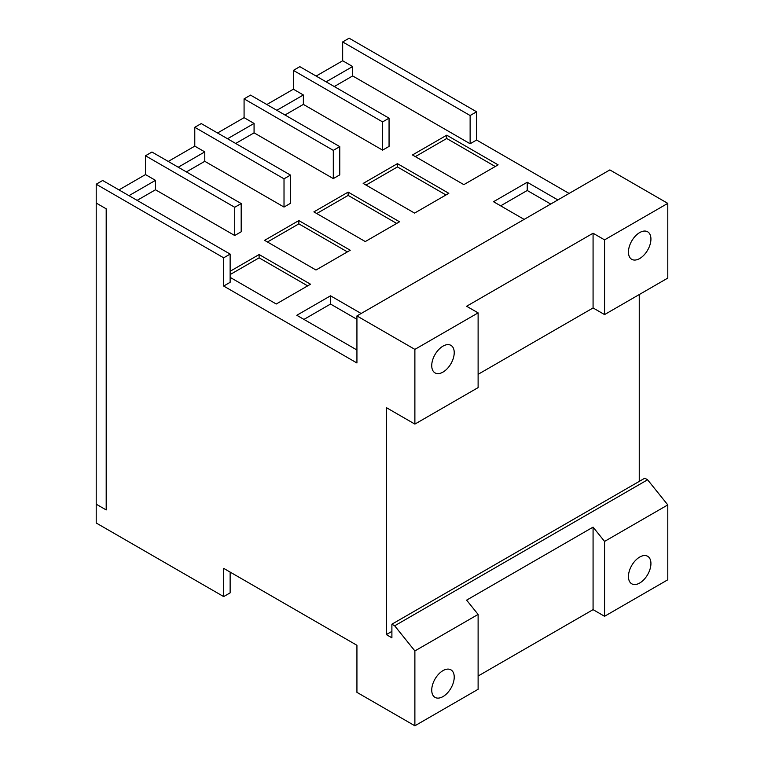 <?xml version="1.0" encoding="UTF-8"?>
<svg xmlns="http://www.w3.org/2000/svg" width="764" height="764" viewBox="0 0 764 764"><rect width="100%" height="100%" fill="white"/><g stroke="black" fill="none" stroke-linecap="round" stroke-linejoin="round"><path stroke-width="1.15" d="M415.32 156.62L446.73 138.485L495.263 166.514M366.032 185.079L397.433 166.944L445.975 194.963M316.735 213.538L348.145 195.403L396.678 223.422M267.448 241.997L298.848 223.862L347.391 251.881M230.136 274.572L259.12 257.84L307.653 285.86M145.494 155.76L234.72 207.283L241.185 203.549L151.96 152.036L145.494 155.76L145.494 174.584L155.484 180.352L155.484 189.768L137.109 200.378M194.782 127.302L284.017 178.824L290.482 175.09L201.247 123.577L194.782 127.302L194.782 146.125L204.781 151.893L204.781 161.309L186.397 171.919M244.079 98.852L333.305 150.365L339.77 146.631L250.544 95.118L244.079 98.852L244.079 117.666L254.068 123.434L254.068 132.85L235.694 143.46M293.366 70.393L382.592 121.906L389.057 118.172L299.832 66.659L293.366 70.393L293.366 89.207L303.365 94.984L303.365 104.391L284.982 115.001M431.736 690.102A15.901 9.178 -60 0 1 438.679 674.106A15.901 9.178 -60 0 1 450.932 669.847A15.901 9.178 -60 0 1 454.227 677.124A15.901 9.178 -60 0 1 447.284 693.12A15.901 9.178 -60 0 1 435.031 697.379A15.901 9.178 -60 0 1 431.736 690.102M650.928 563.555A15.901 9.178 -60 0 1 643.995 579.551A15.901 9.178 -60 0 1 631.742 583.811A15.901 9.178 -60 0 1 628.447 576.534A15.901 9.178 -60 0 1 635.39 560.537A15.901 9.178 -60 0 1 647.643 556.278A15.901 9.178 -60 0 1 650.928 563.555M478.111 614.428L414.881 650.938L394.673 625.802L391.894 624.198L391.894 637.816L386.326 634.597L386.326 407.613L414.881 424.096L478.111 387.596L478.111 312.877L414.881 349.387L356.931 315.933L356.931 362.986L223.671 286.051L230.136 282.317L230.136 254.087L223.671 257.812L96.207 184.22L96.207 504.173L106.196 509.941L106.196 208.811L96.207 203.043L106.196 208.811L106.196 509.941L96.207 504.173L96.207 522.996L223.671 596.589L223.671 568.359L356.931 645.293L356.931 692.346L414.881 725.8L478.111 689.29L478.111 614.428L466.613 600.132L593.074 527.122L604.563 541.418L604.563 616.281L593.074 609.653L478.111 676.025M593.074 527.122L593.074 609.653M223.671 596.589L230.136 592.854L230.136 572.093M463.853 184.64L412.464 154.968L446.73 135.19L498.118 164.862L463.853 184.64M446.73 135.19L446.73 138.485M414.565 213.099L363.177 183.427L397.433 163.649L448.821 193.321L414.565 213.099M397.433 163.649L397.433 166.944M365.278 241.558L313.88 211.886L348.145 192.108L399.534 221.78L365.278 241.558M348.145 192.108L348.145 195.403M315.981 270.017L264.592 240.345L298.848 220.567L350.246 250.239L315.981 270.017M298.848 220.567L298.848 223.862M230.136 271.277L259.12 254.546L310.509 284.218L276.253 303.996L230.136 277.37M259.12 254.546L259.12 257.84M356.931 349.998L296.804 315.284L330.526 295.811L330.526 304.053L356.931 319.304M303.938 319.409L330.526 304.053M230.136 254.087L102.672 180.485L96.207 184.22M234.72 207.283L234.72 235.513L155.484 189.768M241.185 203.549L241.185 231.778L234.72 235.513M284.017 178.824L284.017 207.054L204.781 161.309M290.482 175.09L290.482 203.32L284.017 207.054M333.305 150.365L333.305 178.595L254.068 132.85M339.77 146.631L339.77 174.86L333.305 178.595M382.592 121.906L382.592 150.136L303.365 104.391M389.057 118.172L389.057 146.401L382.592 150.136M316.134 76.066L342.664 60.757L352.653 66.525L352.653 75.932L470.127 143.756L476.593 140.022L569.104 193.435M342.664 60.757L342.664 41.934L470.127 115.526L470.127 143.756M524.142 219.402L493.515 201.715L527.236 182.243L527.236 190.484L550.729 204.055M500.649 205.841L527.236 190.484M223.671 286.051L223.671 257.812M414.881 725.8L414.881 650.938M604.563 616.281L667.793 579.78L667.793 504.909L604.563 541.418M394.673 625.802L647.595 479.782L667.793 504.909M391.894 624.198L644.816 478.178L647.595 479.782M386.326 634.597L391.894 631.389M342.664 41.934L349.119 38.2L476.593 111.792L476.593 140.022M476.593 111.792L470.127 115.526M352.653 75.932L334.279 86.542M639.248 294.56L639.248 481.387M431.736 365.612A15.901 9.178 -60 0 1 438.679 349.616A15.901 9.178 -60 0 1 450.932 345.357A15.901 9.178 -60 0 1 454.227 352.634A15.901 9.178 -60 0 1 447.284 368.63A15.901 9.178 -60 0 1 435.031 372.889A15.901 9.178 -60 0 1 431.736 365.612M414.881 424.096L414.881 349.387M478.111 312.877L466.613 306.249L593.074 233.23L593.074 307.949L478.111 374.322M330.526 295.811L361.152 313.498M527.236 182.243L557.863 199.929M593.074 233.23L604.563 239.867L604.563 314.587L667.793 278.077L667.793 203.367L604.563 239.867M356.931 315.933L609.853 169.914L667.793 203.367M604.563 314.587L593.074 307.949M628.447 252.044A15.901 9.178 -60 0 1 635.39 236.047A15.901 9.178 -60 0 1 647.643 231.788A15.901 9.178 -60 0 1 650.928 239.065A15.901 9.178 -60 0 1 643.995 255.061A15.901 9.178 -60 0 1 631.742 259.321A15.901 9.178 -60 0 1 628.447 252.044M352.653 66.525L326.123 81.834M303.365 94.984L276.835 110.293M254.068 123.434L227.538 138.752M204.781 151.893L178.251 167.211M155.484 180.352L128.963 195.67M118.964 189.902L145.494 174.584M168.261 161.443L194.782 146.125M217.549 132.984L244.079 117.666M266.837 104.525L293.366 89.207"/></g></svg>
